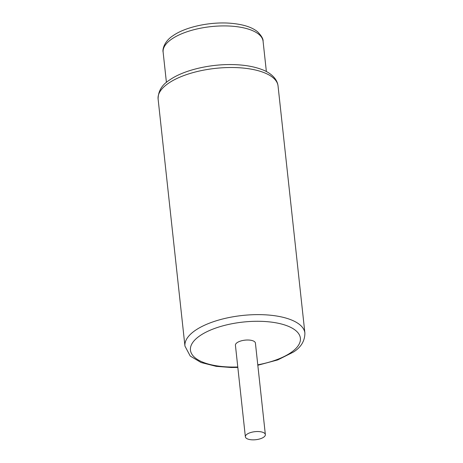 <?xml version="1.0" encoding="UTF-8"?>
<svg xmlns="http://www.w3.org/2000/svg" width="463" height="463" viewBox="0 0 463 463"><rect width="100%" height="100%" fill="white"/><g stroke="black" fill="none" stroke-linecap="round" stroke-linejoin="round"><path stroke-width="0.69" d="M265.357 434.607L255.414 343.083A10.053 4.04 173.8 0 0 248.133 340.016A10.053 4.04 173.8 0 0 237.125 342.655A10.053 4.04 173.8 0 0 235.424 345.259L245.367 436.783A10.053 4.04 173.8 0 0 252.648 439.85A10.053 4.04 173.8 0 0 263.655 437.211A10.053 4.04 173.8 0 0 265.357 434.607A10.053 4.04 173.8 0 0 258.076 431.539A10.053 4.04 173.8 0 0 247.068 434.178A10.053 4.04 173.8 0 0 245.367 436.783M263.082 41.288C263.349 39.054 261.56 35.923 257.717 31.906C251.965 27.022 242.462 24.105 229.202 23.15C209.23 21.83 185.2 27.051 172.919 35.761C164.209 41.323 162.299 49.645 163.126 52.145A50.27 20.204 -6.2 0 1 171.634 39.135A50.27 20.204 -6.2 0 1 226.685 25.94A50.27 20.204 -6.2 0 1 263.082 41.288L266.37 71.568M278.049 85.968C277.111 77.587 268.772 71.991 261.896 69.543C253.585 66.388 243.515 64.733 231.668 64.571C208.772 64.207 183.169 70.422 169.597 80.006C161.998 84.741 158.167 91.066 158.103 98.995A60.323 24.25 -6.2 0 1 168.312 83.381A60.323 24.25 -6.2 0 1 234.371 67.546A60.323 24.25 -6.2 0 1 278.049 85.968L304.897 333.076A60.323 24.25 173.8 0 0 261.219 314.661A60.323 24.25 173.8 0 0 195.154 330.495A60.323 24.25 173.8 0 0 184.951 346.11L190.235 356.059L201.064 362.517L216.204 366.343L231.222 367.5L237.832 367.419M257.775 364.815A55.3 22.23 173.8 0 0 291.042 352.511A55.3 22.23 173.8 0 0 276.191 322.856A55.3 22.23 173.8 0 0 199.802 335.825A55.3 22.23 173.8 0 0 237.785 366.985M163.126 52.145L166.42 82.426M158.103 98.995L184.951 346.11M257.822 365.249L277.759 359.913L293.403 352.071C301.014 347.319 304.839 340.988 304.897 333.076"/></g></svg>
